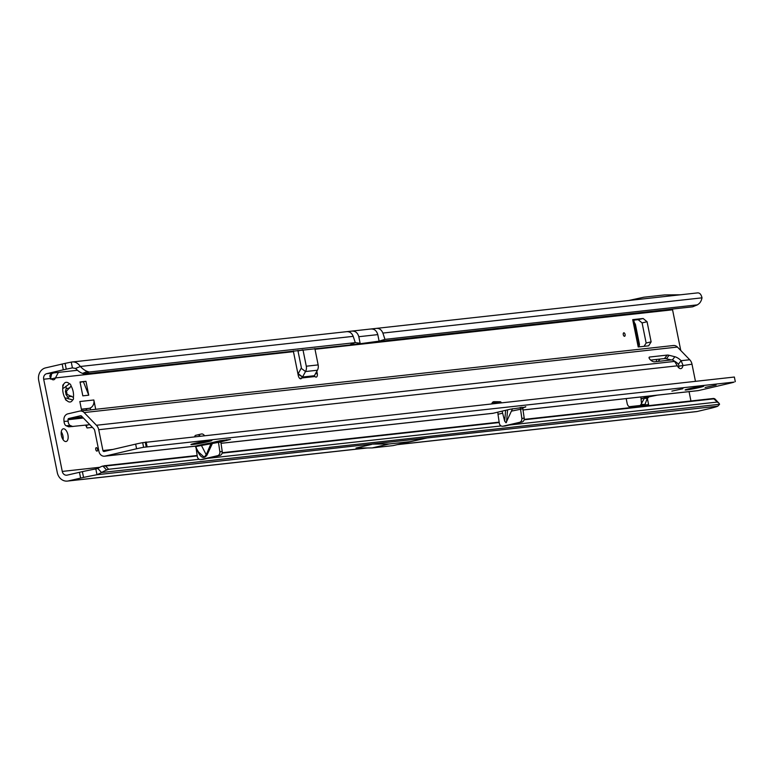 <?xml version="1.0" encoding="UTF-8"?>
<svg xmlns="http://www.w3.org/2000/svg" width="774" height="774" viewBox="0 0 774 774"><rect width="100%" height="100%" fill="white"/><g stroke="black" fill="none" stroke-linecap="round" stroke-linejoin="round"><path stroke-width="1.16" d="M62.742 387.968A5.321 2.67 -103.1 0 1 62.926 387.909A5.321 2.67 -103.1 0 1 63.091 387.88A5.321 2.67 -103.1 0 1 63.894 388.016L69.408 383.798A10.052 5.05 76.9 0 0 66.138 382.327A10.052 5.05 76.9 0 0 63.594 384.436L62.82 386.739M624.531 336.293A1.771 0.89 76.9 0 0 625.073 334.455A1.771 0.89 76.9 0 0 623.825 332.81A1.771 0.89 76.9 0 0 623.351 333.265A1.771 0.89 76.9 0 0 624.008 336.08A1.771 0.89 76.9 0 0 624.531 336.293M96.992 451.136A1.771 0.89 76.9 0 0 97.534 449.297A1.771 0.89 76.9 0 0 96.295 447.662A1.771 0.89 76.9 0 0 95.812 448.107A1.771 0.89 76.9 0 0 96.469 450.923A1.771 0.89 76.9 0 0 96.992 451.136M65.945 441.538A6.511 3.27 76.9 0 0 66.138 441.509A6.511 3.27 76.9 0 0 67.889 434.62A6.511 3.27 76.9 0 0 63.381 428.796A6.511 3.27 76.9 0 0 63.187 428.835A6.511 3.27 76.9 0 0 61.446 435.723A6.511 3.27 76.9 0 0 65.945 441.538M63.091 439.69A6.511 3.27 76.9 0 0 61.252 431.815M69.331 383.817L69.408 383.798A2.37 1.19 76.9 0 0 69.408 383.798A2.37 1.19 76.9 0 1 71.102 386.042L66.39 391.315A5.321 2.67 -103.1 0 1 66.999 394.314L73.385 397.381A10.052 5.05 76.9 0 0 71.102 386.042M63.594 384.436A2.37 1.19 76.9 0 0 63.565 384.446A2.37 1.19 76.9 0 0 63.497 384.455A2.37 1.19 76.9 0 0 62.858 386.952A10.052 5.05 76.9 0 0 65.142 398.291A2.37 1.19 76.9 0 0 66.845 400.535A10.052 5.05 76.9 0 0 67.135 400.806A10.052 5.05 76.9 0 0 72.65 399.897A2.37 1.19 76.9 0 0 72.756 399.877A2.37 1.19 76.9 0 0 73.385 397.381M77.487 370.282L46.73 373.678A4.731 4.083 -96.3 0 0 43.683 379.241L62.268 471.424L99.885 467.273M697.403 304.859L698.661 303.93A23.665 11.591 67.7 0 0 702.008 297.835L382.878 333.072L384.959 339.36L697.403 304.859L692.633 306.814L380.189 341.315L384.959 339.36L379.105 341.15L355.14 344.411L84.356 373.987L82.595 373.397A23.665 11.591 67.7 0 1 75.571 368.434L72.417 367.892L71.247 362.097C74.749 361.39 77.777 362.851 80.351 366.479A23.665 11.591 67.7 0 0 87.375 371.433L89.136 372.033L84.356 373.987M696.861 293.017C699.386 292.417 701.099 294.023 702.008 297.835M92.435 427.364L87.056 427.964L85.614 425.149M90.616 409.872L90.239 407.995A7.101 6.124 -96.3 0 0 93.838 399.984L95.715 409.301M199.141 459.282L108.602 469.276L106.628 470.031A23.665 7.817 136.9 0 0 101.588 472.527L96.992 474.743A23.665 1.229 168.6 0 0 83.553 477.423L68.364 480.925A10.652 9.191 83.7 0 1 67.425 481.08A10.652 9.191 83.7 0 1 57.286 472.585L38.7 380.402A10.652 9.191 -96.3 0 1 45.569 367.882L65.093 363.383A23.665 1.229 -11.4 0 1 71.247 362.097L697.355 292.92M68.47 398.91A2.37 1.19 76.9 0 0 67.793 397.072L66.003 394.547A5.321 2.67 76.9 0 0 65.393 391.547L66.109 388.742A2.37 1.19 76.9 0 0 65.848 386.284M63.894 388.016L62.897 388.248A5.321 2.67 76.9 0 0 62.733 388.19M644.074 346.326L646.145 343.017L642.091 322.903L638.153 319.652L633.78 320.136M85.943 381.292L88.749 395.195L82.818 395.843L80.012 381.95L85.943 381.292L80.07 382.25M647.345 398.291L648.602 404.55L647.345 398.291M626.176 398.6L627.143 403.37A3.551 1.78 76.9 0 0 629.62 406.65L648.602 404.55M314.854 348.532L318.153 364.902A7.101 6.124 -96.3 0 1 317.398 370.233L314.418 375.651A3.551 1.393 127 0 0 314.379 375.719L314.96 376.532A3.551 1.78 76.9 0 0 316.276 377.093A3.551 1.78 76.9 0 0 317.253 373.436L316.818 371.278M293.356 350.903A4.731 4.083 83.7 0 0 293.452 351.657L298.271 375.535A3.551 1.78 76.9 0 0 300.854 378.796A3.551 1.78 76.9 0 0 301.676 377.993L299.761 378.447M54.064 372.865C49.933 373.861 48.878 375.719 50.891 378.438A7.101 3.56 76.9 0 0 53.716 379.773A7.101 3.56 76.9 0 0 55.457 377.935L50.474 379.096M690.94 400.961L689.063 391.654M680.772 350.506L672.558 309.793A4.731 4.083 83.7 0 1 672.461 309.049M93.838 399.984L79.838 401.532L81.715 410.849M639.169 346.868L633.674 319.633L632.697 319.643L638.211 346.975L648.651 345.823L651.128 341.856L646.145 343.017M632.697 319.643L643.136 318.491L638.153 319.652M642.091 322.903L647.074 321.742L643.136 318.491M647.074 321.742L651.128 341.856M72.64 367.853L72.417 367.892A23.665 1.229 -11.4 0 0 66.264 369.169L63.323 369.808L62.152 364.012M716.724 400.845L715.747 400.206M108.602 469.276L105.554 466.016L101.965 466.296A23.665 7.817 136.9 0 0 97.776 468.444L95.821 468.947A23.665 1.229 168.6 0 0 82.383 471.637L67.193 475.13A4.731 4.083 83.7 0 1 66.777 475.197A4.731 4.083 83.7 0 1 62.268 471.424M297.98 374.084L302.518 377.035A3.551 1.393 127 0 0 302.557 376.957L305.527 371.539A7.101 6.124 83.7 0 0 306.291 366.218L302.982 349.848M642.217 398.765C640.456 398.91 641.259 398.581 644.636 397.759L657.407 395.146M648.68 397.178L647.18 398.687L644.413 398.165L645.052 397.662L654.436 395.475M397.71 444.605L696.3 411.633A10.652 9.191 -96.3 0 0 697.239 411.478L711.625 408.072A23.665 1.229 168.6 0 0 717.808 406.186L719.559 404.289A23.665 7.817 136.9 0 0 718.94 403.215A23.665 7.817 136.9 0 0 717.914 402.528L713.822 398.852L524.104 419.798M716.869 402.112L509.273 425.032M501.126 425.932L207.297 458.382M717.914 402.528L713.822 398.852L714.518 398.649A23.665 7.817 136.9 0 1 715.128 399.132L718.94 403.215M719.559 404.289L101.588 472.527L97.776 468.444M371.249 444.121L427.113 437.949L409.968 441.673L389.109 443.976L371.249 444.121L96.992 474.743L95.821 468.947M427.113 437.949L717.808 406.186M80.612 478.061L79.451 472.275M424.181 438.606L393.028 445.621L372.168 447.923L355.992 448.059L371.626 444.411M647.18 398.687L644.761 404.976L645.197 404.483L641.007 404.376L644.413 398.165M640.243 405.47L641.007 404.376M314.379 375.719L302.518 377.035L301.676 377.993L314.96 376.532M298.164 373.755A3.551 1.393 127 0 0 298.203 373.687L301.183 368.269L305.527 371.539L317.398 370.233M297.922 350.399A2.37 1.19 -103.1 0 0 298 350.98L301.309 367.379A1.18 1.026 83.7 0 1 301.183 368.269M372.168 447.923L389.109 443.976M393.028 445.621L409.968 441.673M58.389 372.391L55.457 377.935L293.452 351.657M51.761 373.571L50.629 378.176M75.571 368.434L80.351 366.479L353.205 336.351C351.764 332.81 349.393 331.282 346.084 331.746M350.525 344.594L355.295 342.64L89.136 372.033M46.73 373.678L63.323 369.808M65.393 391.547L66.39 391.315M66.003 394.547L66.999 394.314M72.65 399.897L65.906 398A5.321 2.67 -103.1 0 1 65.345 398.281A5.321 2.67 -103.1 0 1 65.151 398.31M65.084 398.194L65.906 398M65.432 399.249L66.845 400.535L66.032 400.187M628.662 300.506L643.823 297.216L664.682 294.913L680.472 294.788M81.386 409.194L89.262 408.324A7.101 6.124 -96.3 0 0 90.239 407.995M89.262 408.324L81.434 409.465M86.233 410.355A1.18 1.026 83.7 0 1 86.978 408.856M87.114 424.984L86.465 426.813M88.749 395.195L83.447 381.872M634.196 322.226L635.406 324.316L639.459 344.43L639.082 346.462M370.407 329.066C374.123 328.631 376.58 330.488 377.789 334.62L379.105 341.15L355.14 344.411M353.205 336.351L355.295 342.64L360.123 343.25L358.807 336.709C357.598 332.578 355.14 330.721 351.425 331.156M374.123 342.311L380.189 341.315M702.376 386.236A9.462 0.493 -11.4 0 1 703.682 386.226A9.462 0.493 -11.4 0 1 696.91 388.074A9.462 0.493 -11.4 0 1 686.432 389.951A9.462 0.493 -11.4 0 1 685.125 389.961A9.462 0.493 -11.4 0 1 691.898 388.113A9.462 0.493 -11.4 0 1 702.376 386.236M716.095 385.075L705.104 387.455L716.095 385.075M682.871 388.742L671.88 391.122L682.871 388.742M196.47 446.627A1.18 1.064 72.6 0 0 195.396 446.134L201.375 444.74L201.453 445.466L196.19 446.472M512.523 408.711L506.032 422.788L504.667 421.104L502.113 411.158M523.011 409.988L697.848 390.677A5.911 5.108 -96.3 0 0 698.371 390.589L729.863 383.246A9.462 0.493 168.6 0 0 734.11 382.085L143.616 447.295A9.462 0.493 168.6 0 0 136.582 448.765L105.09 456.109A5.911 5.108 83.7 0 1 104.577 456.196L195.145 446.192L198.531 452.045L204.172 457.115L206.232 454.754L201.453 445.466L218.481 442.389L218.365 441.519M501.455 402.761A2.961 1.48 76.9 0 0 500.13 401.725L494.006 401.677A7.101 3.56 76.9 0 0 493.57 401.725A7.101 3.56 76.9 0 0 491.732 403.834M497.14 403.235A2.961 1.48 76.9 0 0 496.144 402.654L492.322 402.625M204.462 435.549A7.101 3.56 76.9 0 0 201.646 433.943A7.101 3.56 76.9 0 0 201.433 433.982L195.599 435.356A2.961 1.48 76.9 0 0 194.738 436.623M200.089 436.033A7.101 3.56 76.9 0 0 197.66 434.872A7.101 3.56 76.9 0 0 197.622 434.882M194.603 444.266L192.233 444.528A9.462 0.493 -11.4 0 1 190.926 444.537A9.462 0.493 -11.4 0 1 197.699 442.689A9.462 0.493 -11.4 0 1 208.177 440.803L210.547 440.541A9.462 0.493 -11.4 0 1 211.853 440.532A9.462 0.493 -11.4 0 1 205.081 442.38A9.462 0.493 -11.4 0 1 194.603 444.266L194.438 443.434M220.803 441.886L230.517 439.429L220.222 440.696L218.336 441.741L218.645 441.18M221.025 443.338L492.903 413.316L510.289 409.214L524.936 407.143M525.701 406.669L522.885 408.121L522.827 408.778L511.691 411.081M502.442 413.239L497.992 414.274L499.307 423.204A3.551 3.067 83.7 0 0 502.723 426.251A3.551 3.067 83.7 0 0 503.032 426.193L519.509 422.352A3.551 3.067 83.7 0 0 521.831 418.395L524.211 418.134L522.827 408.778M524.211 418.134A3.551 3.067 83.7 0 1 521.879 422.091L505.412 425.932A3.551 3.067 83.7 0 1 505.093 425.99A3.551 3.067 83.7 0 1 504.783 426.01M735.3 381.669L734.362 377.035L142.677 442.66A9.462 0.493 168.6 0 0 135.653 444.131L104.161 451.474A1.18 1.026 83.7 0 1 102.932 450.545L98.724 429.715A8.282 7.15 -96.3 0 0 96.431 425.265L84.143 412.561A5.911 5.108 -96.3 0 0 80.148 411.023A5.911 5.108 -96.3 0 0 79.625 411.11L67.851 413.858A5.911 5.108 -96.3 0 0 63.923 419.992L64.029 421.414A4.731 2.39 86.1 0 0 66.148 425.768L68.77 426.832L89.832 424.684M520.292 407.327L521.831 418.395M497.992 414.274L497.876 412.165M202.798 459.35A3.551 3.067 -96.3 0 0 203.117 459.34L200.747 459.601A3.551 3.067 -96.3 0 1 197.331 456.554L195.919 446.956M200.747 459.601A3.551 3.067 -96.3 0 0 201.056 459.543L217.533 455.702A3.551 3.067 -96.3 0 0 219.855 451.745L218.481 442.389L220.851 442.118L220.484 440.629M104.577 456.196A5.911 5.108 83.7 0 1 98.946 451.474L94.738 430.644A3.551 3.067 -96.3 0 0 93.76 428.738L81.464 416.035A1.18 1.026 -96.3 0 0 80.564 415.744L68.78 418.492A1.18 1.026 -96.3 0 0 67.996 419.721L68.112 421.133A4.731 2.39 86.1 0 0 70.221 425.497L72.843 426.561M220.851 442.118L222.225 451.484L219.855 451.745M203.117 459.34A3.551 3.067 -96.3 0 0 203.427 459.282L219.903 455.441A3.551 3.067 -96.3 0 0 222.225 451.484M695.458 381.33L692.004 364.206A8.282 7.15 83.7 0 0 689.711 359.746L677.424 347.052L84.143 412.561M678.643 367.669A6.511 3.27 76.9 0 0 678.962 366.131L678.43 364.177A6.511 2.448 37.6 0 0 674.057 360.926M671.203 359.958L666.414 358.759A9.462 3.551 37.6 0 0 664.469 358.565L650.682 360.094M672.906 345.601A5.911 5.108 83.7 0 1 673.428 345.514A5.911 5.108 83.7 0 1 677.424 347.052M660.077 359.049L658.113 361.41M656.584 361.574L656.42 359.455M674.531 361.361A6.511 2.448 37.6 0 0 674.589 361.419L677.337 365.821A6.511 3.27 76.9 0 0 680.965 368.598A6.511 3.27 76.9 0 0 682.949 365.202L681.11 360.694A6.511 2.448 37.6 0 0 674.87 356.737L669.084 355.285A9.462 3.551 37.6 0 0 667.149 355.092L649.647 357.027A3.551 1.335 37.6 0 0 649.163 357.259A3.551 1.335 37.6 0 0 650.653 360.065A3.551 1.335 37.6 0 0 654.291 361.826L671.793 359.891A2.37 0.89 -142.4 0 1 674.531 361.361M689.711 359.746L681.11 360.694L678.43 364.177M678.962 366.131L692.004 364.206M147.089 446.627L146.16 441.993M521.821 407.143L522.885 408.121M201.375 444.74L211.379 442.757A1.18 0.59 -103.1 0 1 212.202 443.85L206.977 455.122L206.232 454.754L211.379 442.757L220.222 440.696M206.977 455.122C203.378 459.833 199.779 457.318 196.161 447.575L196.219 447.556M382.869 333.072C381.427 329.531 379.057 328.002 375.748 328.476M50.891 378.438L43.683 379.241M672.558 309.793L314.999 349.277M644.636 397.759L644.403 396.588M499.211 422.546L222.128 453.148M197.235 455.896L105.554 466.016M106.628 470.031L102.855 465.996M83.553 477.423L82.383 471.637M68.364 480.925L366.741 447.972M398.242 444.489L697.239 411.478M315.395 373.871L317.253 373.436M298.203 373.687L302.557 376.957M318.153 364.902L306.291 366.218M298 350.98L302.75 349.867M87.375 371.433L82.595 373.397M65.093 363.383L66.264 369.169M62.829 385.346L63.352 385.229M66.109 388.742L69.96 387.842M67.793 397.072L71.643 396.182M377.789 334.62L358.807 336.709M197.834 445.495A1.18 0.59 -103.1 0 1 198.463 446.017M504.667 421.104L505.645 410.317M496.144 402.654L500.13 401.725M525.759 406.95L524.501 407.25M698.371 390.589L523.001 409.959M195.396 446.134L105.09 456.109M493.415 413.229L221.025 443.299M82.392 416.993L68.78 418.492M67.996 419.721L83.389 418.018M672.374 359.968L674.87 356.737M674.589 361.419L96.431 425.265M649.057 357.791L649.647 357.027M664.469 358.565L667.149 355.092M666.414 358.759L669.084 355.285M493.164 401.87L494.006 401.677M677.337 365.821L98.724 429.715M112.801 449.452L102.932 450.545M70.221 425.497L66.148 425.768M68.112 421.133L64.029 421.414M226.743 440.522L226.579 439.719M136.582 448.765L135.653 444.131M143.616 447.295L142.677 442.66M146.209 446.811L145.28 442.177M203.427 459.282L201.056 459.543M219.903 455.441L217.533 455.702M519.509 422.352L521.879 422.091M503.032 426.193L505.412 425.932M506.467 422.362L507.609 409.852M192.233 444.528L192.136 444.044M640.882 396.975L641.491 403.506M67.425 481.08L367.292 447.972M713.773 398.446L524.201 419.373M499.153 422.14L222.225 452.722M197.167 455.489L103.977 465.784M379.241 341.131L379.782 341.024M80.148 411.023L673.428 345.514M502.723 426.251L505.093 425.99"/></g></svg>
